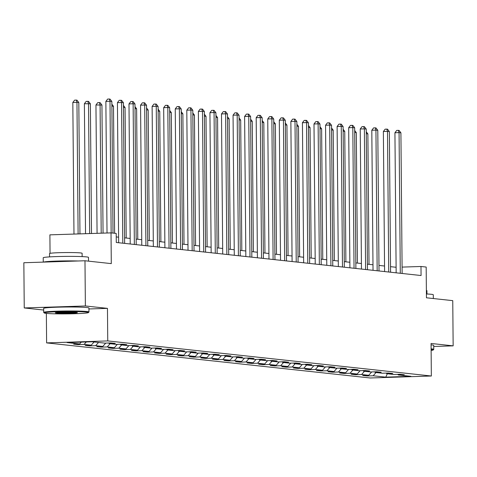 <?xml version="1.0" encoding="UTF-8"?>
<svg xmlns="http://www.w3.org/2000/svg" width="477" height="477" viewBox="0 0 477 477"><rect width="100%" height="100%" fill="white"/><g stroke="black" fill="none" stroke-linecap="round" stroke-linejoin="round"><path stroke-width="0.72" d="M46.615 342.891L370.218 377.981L431.345 376.007L107.748 340.918L46.615 342.891L46.358 313.395M88.943 308.965L107.462 308.369L85.377 305.972L24.244 307.945L43.675 310.05M24.244 307.945L23.85 262.738L84.978 260.764L111.29 263.62L111.022 232.877L49.894 234.851L50.055 253.335M433.742 346.481L453.15 345.855L452.756 300.647L426.444 297.791L426.176 267.048L420.988 266.488L402.087 267.096M85.377 305.972L84.978 260.764M397.717 374.35L398.295 374.958L404.323 374.761L399.875 374.278L393.847 374.475L386.728 373.706L392.762 373.509L388.314 373.026L382.28 373.223L375.166 372.448L381.201 372.257L376.752 371.774L370.718 371.965L363.605 371.195L369.633 370.999L365.185 370.516L359.157 370.712L352.044 369.943L358.072 369.747L353.624 369.264L347.596 369.46L340.483 368.685L346.511 368.494L342.063 368.011L336.035 368.208L328.915 367.433L334.949 367.236L330.501 366.759L324.467 366.95L317.354 366.181L323.388 365.984L318.94 365.501L312.906 365.698L305.793 364.929L311.821 364.732L307.373 364.249L301.345 364.446L294.231 363.671L300.26 363.48L295.812 362.997L289.783 363.188L282.67 362.419L288.698 362.222L284.25 361.739L278.222 361.936L271.103 361.167L277.137 360.97L272.689 360.487L266.655 360.684L259.542 359.908L265.576 359.718L261.128 359.235L255.094 359.431L247.98 358.656L254.008 358.466L249.56 357.983L243.532 358.173L236.419 357.404L242.447 357.207L237.999 356.724L231.971 356.921L224.858 356.152L230.886 355.955L226.438 355.472L220.41 355.669L213.291 354.894L219.325 354.703L214.877 354.22L208.848 354.411L201.729 353.642L207.763 353.445L203.315 352.968L197.281 353.159L190.168 352.39L196.196 352.193L191.748 351.71L185.72 351.907L178.607 351.138L184.635 350.941L180.187 350.458L174.159 350.655L167.045 349.879L173.073 349.689L168.625 349.206L162.597 349.397L155.478 348.627L161.512 348.431L157.064 347.948L151.036 348.144L143.917 347.375L149.951 347.178L145.503 346.696L139.469 346.892L132.356 346.117L138.384 345.926L133.936 345.443L127.908 345.64L120.794 344.865L126.822 344.668L122.374 344.191L116.346 344.382L109.233 343.613L115.261 343.416L110.813 342.933L104.785 343.13L92.18 341.765L67.072 342.575L79.671 343.941L73.643 344.138L78.085 344.615L78.079 343.989M398.295 374.958L410.894 376.323L385.78 377.134L373.181 375.769L367.147 375.959L367.141 375.333M78.085 344.615L84.119 344.424L91.232 345.193L85.204 345.39L89.652 345.873L95.68 345.676L102.793 346.445L96.765 346.642L101.213 347.125L107.242 346.928L114.361 347.703L108.327 347.894L112.775 348.377L118.803 348.186L125.922 348.955L119.888 349.152L124.336 349.635L130.37 349.438L137.483 350.207L131.455 350.404L135.897 350.887L141.931 350.69L149.045 351.466L143.017 351.656L147.465 352.139L153.493 351.943L160.606 352.718L154.578 352.908L159.026 353.391L165.054 353.201L172.173 353.97L166.139 354.167L170.587 354.649L176.615 354.453L183.734 355.222L177.7 355.419L182.148 355.902L188.182 355.705L195.296 356.48L189.268 356.671L193.71 357.154L199.744 356.963L206.857 357.732L200.829 357.929L205.277 358.406L211.305 358.215L218.418 358.984L212.39 359.181L216.838 359.664L222.866 359.467L229.986 360.242L223.951 360.433L228.4 360.916L234.428 360.719L241.547 361.494L235.513 361.685L239.961 362.168L245.995 361.977L253.108 362.747L247.08 362.943L251.522 363.426L257.556 363.23L264.669 363.999L258.641 364.195L263.089 364.678L269.117 364.482L276.231 365.257L270.203 365.448L274.651 365.931L280.679 365.74L287.792 366.509L281.764 366.706L286.212 367.183L292.24 366.992L299.359 367.761L293.325 367.958L297.773 368.441L303.807 368.244L310.921 369.013L304.892 369.21L309.334 369.693L315.369 369.496L322.482 370.271L316.454 370.462L320.902 370.945L326.93 370.754L334.043 371.523L328.015 371.72L332.463 372.203L338.491 372.006L345.604 372.775L339.576 372.972L344.024 373.455L350.052 373.258L357.172 374.034L351.138 374.224L355.586 374.707L361.62 374.511L368.733 375.286L362.705 375.482L367.147 375.959M111.022 232.877L116.209 233.438L116.293 242.483L421.066 275.527L420.988 266.488M386.155 373.097L386.728 373.706M368.733 375.286L371.678 371.935M361.62 374.511L364.452 371.285M374.588 371.839L375.166 372.448M357.172 374.034L360.111 370.683M350.052 373.258L352.891 370.033M363.027 370.587L363.605 371.195M345.604 372.775L348.55 369.431M338.491 372.006L341.329 368.781M351.466 369.335L352.044 369.943M334.043 371.523L336.989 368.172M326.93 370.754L329.768 367.528M339.904 368.083L340.483 368.685M322.482 370.271L325.427 366.92M315.369 369.496L318.201 366.27M328.343 366.825L328.915 367.433M310.921 369.013L313.866 365.668M303.807 368.244L306.639 365.018M316.776 365.573L317.354 366.181M299.359 367.761L302.299 364.416M292.24 366.992L295.078 363.766M305.214 364.321L305.793 364.929M287.792 366.509L290.737 363.158M280.679 365.74L283.517 362.508M293.653 363.063L294.231 363.671M276.231 365.257L279.176 361.906M269.117 364.482L271.956 361.256M282.092 361.81L282.67 362.419M264.669 363.999L267.615 360.654M257.556 363.23L260.388 360.004M270.531 360.558L271.103 361.167M253.108 362.747L256.054 359.396M245.995 361.977L248.827 358.752M258.963 359.306L259.542 359.908M241.547 361.494L244.486 358.144M234.428 360.719L237.266 357.494M247.402 358.048L247.98 358.656M229.986 360.242L232.925 356.891M222.866 359.467L225.704 356.241M235.841 356.796L236.419 357.404M218.418 358.984L221.364 355.639M211.305 358.215L214.143 354.989M224.279 355.544L224.858 356.152M206.857 357.732L209.802 354.381M199.744 356.963L202.576 353.731M212.718 354.292L213.291 354.894M195.296 356.48L198.241 353.129M188.182 355.705L191.015 352.479M201.151 353.034L201.729 353.642M183.734 355.222L186.674 351.877M176.615 354.453L179.453 351.227M189.59 351.782L190.168 352.39M172.173 353.97L175.113 350.619M165.054 353.201L167.892 349.975M178.028 350.529L178.607 351.138M160.606 352.718L163.551 349.367M153.493 351.943L156.331 348.717M166.467 349.271L167.045 349.879M149.045 351.466L151.99 348.115M141.931 350.69L144.764 347.465M154.906 348.019L155.478 348.627M137.483 350.207L140.429 346.862M130.37 349.438L133.202 346.213M143.338 346.767L143.917 347.375M125.922 348.955L128.862 345.604M118.803 348.186L121.641 344.96M131.777 345.515L132.356 346.117M114.361 347.703L117.3 344.352M107.242 346.928L110.08 343.702M120.216 344.257L120.794 344.865M102.793 346.445L105.739 343.1M95.68 345.676L98.518 342.45M108.655 343.005L109.233 343.613M91.232 345.193L94.07 341.967M84.119 344.424L86.289 341.955M79.671 343.941L81.275 342.116M107.462 308.369L107.748 340.918M453.15 345.855L431.065 343.458L431.345 376.007M396.107 267.275L390.532 266.673M384.545 266.023L378.971 265.421M372.978 264.771L367.409 264.169M361.417 263.519L355.842 262.91M349.856 262.261L344.281 261.658M338.294 261.008L332.719 260.406M326.733 259.756L321.158 259.148M315.166 258.504L309.597 257.896M303.605 257.246L298.03 256.644M292.043 255.994L286.468 255.392M280.482 254.742L274.907 254.134M268.921 253.484L263.346 252.882M257.353 252.232L251.784 251.629M245.792 250.98L240.217 250.371M234.231 249.727L228.656 249.119M222.67 248.469L217.095 247.867M211.108 247.217L205.533 246.615M199.541 245.965L193.972 245.357M187.98 244.707L182.405 244.105M176.418 243.455L170.844 242.853M164.857 242.203L159.282 241.595M153.296 240.951L147.721 240.342M141.729 239.692L136.16 239.09M130.167 238.44L124.592 237.838M118.606 237.188L116.245 236.932M385.78 377.134L387.33 373.765M373.181 375.769L376.013 372.543M89.652 345.873L89.646 345.247M101.213 347.125L101.207 346.499M112.775 348.377L112.769 347.751M124.336 349.635L124.33 349.009M135.897 350.887L135.891 350.261M147.465 352.139L147.459 351.513M159.026 353.391L159.02 352.765M170.587 354.649L170.581 354.023M182.148 355.902L182.142 355.276M193.71 357.154L193.704 356.528M205.277 358.406L205.271 357.786M216.838 359.664L216.832 359.038M228.4 360.916L228.394 360.29M239.961 362.168L239.955 361.542M251.522 363.426L251.516 362.8M263.089 364.678L263.083 364.052M274.651 365.931L274.645 365.304M286.212 367.183L286.206 366.563M297.773 368.441L297.767 367.815M309.334 369.693L309.329 369.067M320.902 370.945L320.896 370.319M332.463 372.203L332.457 371.577M344.024 373.455L344.018 372.829M355.586 374.707L355.58 374.081M111.147 232.889L110.002 101.273L111.851 101.47L113.001 233.092M107.021 233.009L105.87 101.404L110.002 101.273L109.299 99.019L110.038 99.103L111.851 101.47M105.87 101.404L107.647 99.073L109.299 99.019M79.957 233.879L78.812 102.537L76.958 102.334L72.826 102.472L73.977 234.076M72.826 102.472L74.603 100.14L76.254 100.087L76.958 102.334L78.109 233.939M76.254 100.087L76.994 100.164L78.812 102.537M86.492 312.077A22.091 1.163 179.5 0 0 61.139 311.642A22.091 1.163 179.5 0 0 44.278 312.978A22.091 1.163 179.5 0 0 46.18 313.377A22.091 1.163 179.5 0 0 70.393 313.83A22.091 1.163 179.5 0 0 88.4 312.596A22.091 1.163 179.5 0 0 86.492 312.077M44.278 312.978L43.729 312.441A22.634 1.187 -0.5 0 1 43.699 312.381A22.634 1.187 -0.5 0 1 61.593 311.064A22.634 1.187 -0.5 0 1 86.987 311.517A22.634 1.187 -0.5 0 1 88.966 311.988A22.634 1.187 -0.5 0 1 88.937 312.047L88.4 312.596M76.415 312.399A11.049 0.578 -0.5 0 1 77.369 312.596A11.049 0.578 -0.5 0 1 68.932 313.27A11.049 0.578 -0.5 0 1 56.256 313.049A11.049 0.578 -0.5 0 1 55.308 312.793A11.049 0.578 -0.5 0 1 64.306 312.173A11.049 0.578 -0.5 0 1 76.415 312.399M56.888 312.507A10.506 0.555 179.5 0 0 66.339 312.733A10.506 0.555 179.5 0 0 75.777 312.34M43.258 262.111L43.222 257.771A22.634 1.187 -0.5 0 1 61.116 256.453A22.634 1.187 -0.5 0 1 86.51 256.906A22.634 1.187 -0.5 0 1 88.489 257.377L88.525 261.152M43.538 262.106A22.634 1.187 -0.5 0 1 78.133 260.985M49.554 256.888L49.525 253.555A16.296 0.859 -0.5 0 1 62.404 252.607A16.296 0.859 -0.5 0 1 80.691 252.935A16.296 0.859 -0.5 0 1 82.116 253.269L82.145 256.602M43.699 312.381L43.663 308.404A22.634 1.187 -0.5 0 1 61.557 307.081A22.634 1.187 -0.5 0 1 86.951 307.54A22.634 1.187 -0.5 0 1 88.931 308.005L88.966 311.988M431.125 350.434A22.091 1.163 179.5 0 0 433.199 349.981A22.091 1.163 179.5 0 0 431.291 349.462A22.091 1.163 179.5 0 0 431.113 349.444M431.113 348.836A22.634 1.187 -0.5 0 1 431.786 348.908A22.634 1.187 -0.5 0 1 433.766 349.373A22.634 1.187 -0.5 0 1 433.736 349.438L433.199 349.981M426.408 293.969A22.634 1.187 -0.5 0 1 431.309 294.297A22.634 1.187 -0.5 0 1 433.289 294.762L433.325 298.536M431.077 344.859A22.634 1.187 -0.5 0 1 431.751 344.925A22.634 1.187 -0.5 0 1 433.73 345.396L433.766 349.373M426.378 290.445A16.296 0.859 -0.5 0 1 426.915 290.66L426.945 293.993M122.792 243.187L121.563 102.525L123.418 102.728L124.646 243.389M118.654 242.739L117.431 102.656L121.563 102.525L120.86 100.271L121.599 100.355L123.418 102.728M117.431 102.656L119.208 100.325L120.86 100.271M134.353 244.439L133.125 103.777L134.979 103.98L136.207 244.641M130.215 243.991L128.993 103.908L133.125 103.777L132.421 101.529L133.161 101.607L134.979 103.98M128.993 103.908L130.77 101.583L132.421 101.529M91.506 233.509L90.374 103.789L84.387 103.724L85.526 233.7M84.387 103.724L86.164 101.392L87.816 101.339L88.519 103.592L89.652 233.569M87.816 101.339L88.555 101.422L90.374 103.789M103.056 233.134L101.935 105.047L95.955 104.976L97.07 233.331M95.955 104.976L97.725 102.644L99.377 102.597L100.081 104.845L101.202 233.193M99.377 102.597L100.122 102.674L101.935 105.047M145.914 245.691L144.686 105.029L146.54 105.232L147.769 245.893M141.782 245.244L140.56 105.167L144.686 105.029L143.982 102.782L144.728 102.859L146.54 105.232M140.56 105.167L142.331 102.835L143.982 102.782M157.476 246.949L156.253 106.288L158.102 106.484L159.33 247.146M153.344 246.502L152.121 106.419L156.253 106.288L155.544 104.034L156.289 104.117L158.102 106.484M152.121 106.419L153.892 104.087L155.544 104.034M169.043 248.201L167.815 107.54L169.663 107.742L170.891 248.404M164.905 247.754L163.683 107.671L167.815 107.54L167.111 105.292L167.85 105.369L169.663 107.742M163.683 107.671L165.459 105.339L167.111 105.292M114.605 233.265L113.496 106.299L111.892 106.127M111.874 104.183L113.496 106.299M126.196 238.011L125.057 107.552L123.46 107.379M123.442 105.435L125.057 107.552M137.764 239.263L136.625 108.81L135.021 108.631M135.003 106.693L136.625 108.81M149.325 240.515L148.186 110.062L146.582 109.889M146.564 107.945L148.186 110.062M160.886 241.773L159.747 111.314L158.143 111.141M158.125 109.197L159.747 111.314M172.447 243.026L171.309 112.566L169.705 112.393M169.687 110.449L171.309 112.566M184.009 244.278L182.87 113.824L181.266 113.645M181.254 111.707L182.87 113.824M195.576 245.53L194.437 115.076L192.833 114.903M192.815 112.96L194.437 115.076M207.137 246.788L205.998 116.328L204.394 116.155M204.377 114.212L205.998 116.328M218.699 248.04L217.56 117.58L215.956 117.408M215.938 115.47L217.56 117.58M230.26 249.292L229.121 118.839L227.517 118.666M227.499 116.722L229.121 118.839M241.821 250.55L240.682 120.091L239.078 119.918M239.066 117.974L240.682 120.091M253.388 251.802L252.25 121.343L250.646 121.17M250.628 119.226L252.25 121.343M264.95 253.054L263.811 122.601L262.207 122.422M262.189 120.484L263.811 122.601M276.511 254.307L275.372 123.853L273.768 123.68M273.75 121.736L275.372 123.853M288.072 255.565L286.933 125.105L285.329 124.932M285.312 122.988L286.933 125.105M299.634 256.817L298.495 126.357L296.891 126.184M296.879 124.241L298.495 126.357M311.201 258.069L310.062 127.615L308.458 127.442M308.44 125.499L310.062 127.615M322.762 259.327L321.623 128.868L320.019 128.695M320.001 126.751L321.623 128.868M180.604 249.453L179.376 108.792L181.23 108.995L182.458 249.656M176.466 249.006L175.244 108.929L179.376 108.792L178.672 106.544L179.412 106.621L181.23 108.995M175.244 108.929L177.021 106.598L178.672 106.544M192.165 250.711L190.937 110.05L192.791 110.247L194.02 250.908M188.027 250.258L186.805 110.181L190.937 110.05L190.234 107.796L190.973 107.88L192.791 110.247M186.805 110.181L188.582 107.85L190.234 107.796M203.727 251.963L202.498 111.302L204.353 111.499L205.581 252.166M199.595 251.516L198.372 111.433L202.498 111.302L201.795 109.048L202.54 109.132L204.353 111.499M198.372 111.433L200.143 109.102L201.795 109.048M215.288 253.215L214.066 112.554L215.914 112.757L217.142 253.418M211.156 252.768L209.934 112.685L214.066 112.554L213.356 110.306L214.101 110.384L215.914 112.757M209.934 112.685L211.705 110.36L213.356 110.306M226.855 254.468L225.627 113.806L227.475 114.009L228.704 254.67M222.717 254.02L221.495 113.943L225.627 113.806L224.923 111.558L225.663 111.636L227.475 114.009M221.495 113.943L223.272 111.612L224.923 111.558M238.417 255.726L237.188 115.064L239.043 115.261L240.271 255.922M234.279 255.278L233.056 115.195L237.188 115.064L236.485 112.81L237.224 112.894L239.043 115.261M233.056 115.195L234.833 112.864L236.485 112.81M249.978 256.978L248.75 116.316L250.604 116.519L251.832 257.181M245.84 256.531L244.618 116.448L248.75 116.316L248.046 114.063L248.785 114.146L250.604 116.519M244.618 116.448L246.394 114.116L248.046 114.063M261.539 258.23L260.311 117.569L262.165 117.771L263.393 258.433M257.407 257.783L256.185 117.706L260.311 117.569L259.607 115.321L260.353 115.398L262.165 117.771M256.185 117.706L257.956 115.374L259.607 115.321M273.1 259.488L271.878 118.821L273.726 119.023L274.955 259.685M268.968 259.035L267.746 118.958L271.878 118.821L271.169 116.573L271.914 116.656L273.726 119.023M267.746 118.958L269.517 116.626L271.169 116.573M284.668 260.74L283.439 120.079L285.288 120.276L286.516 260.943M280.53 260.293L279.307 120.21L283.439 120.079L282.736 117.825L283.475 117.908L285.288 120.276M279.307 120.21L281.084 117.879L282.736 117.825M296.229 261.992L295.001 121.331L296.855 121.534L298.083 262.195M292.091 261.545L290.869 121.462L295.001 121.331L294.297 119.083L295.036 119.161L296.855 121.534M290.869 121.462L292.645 119.137L294.297 119.083M307.79 263.244L306.562 122.583L308.416 122.786L309.645 263.447M303.652 262.797L302.43 122.72L306.562 122.583L305.858 120.335L306.598 120.413L308.416 122.786M302.43 122.72L304.207 120.389L305.858 120.335M319.351 264.502L318.123 123.841L319.978 124.038L321.206 264.699M315.219 264.049L313.997 123.972L318.123 123.841L317.42 121.587L318.165 121.671L319.978 124.038M313.997 123.972L315.768 121.641L317.42 121.587M330.913 265.755L329.69 125.093L331.539 125.296L332.767 265.957M326.781 265.307L325.558 125.224L329.69 125.093L328.981 122.839L329.726 122.923L331.539 125.296M325.558 125.224L327.329 122.893L328.981 122.839M342.48 267.007L341.252 126.345L343.1 126.548L344.328 267.209M338.342 266.56L337.12 126.483L341.252 126.345L340.548 124.098L341.288 124.175L343.1 126.548M337.12 126.483L338.897 124.151L340.548 124.098M354.041 268.265L352.813 127.597L354.667 127.8L355.896 268.462M349.903 267.812L348.681 127.735L352.813 127.597L352.109 125.35L352.849 125.427L354.667 127.8M348.681 127.735L350.458 125.403L352.109 125.35M365.603 269.517L364.374 128.856L366.229 129.052L367.457 269.72M361.465 269.07L360.242 128.987L364.374 128.856L363.671 126.602L364.41 126.685L366.229 129.052M360.242 128.987L362.019 126.655L363.671 126.602M377.164 270.769L375.936 130.108L377.79 130.31L379.018 270.972M373.032 270.322L371.81 130.239L375.936 130.108L375.232 127.86L375.977 127.937L377.79 130.31M371.81 130.239L373.58 127.908L375.232 127.86M388.725 272.021L387.497 131.36L389.351 131.563L390.58 272.224M384.593 271.574L383.371 131.497L387.497 131.36L386.793 129.112L387.539 129.189L389.351 131.563M383.371 131.497L385.142 129.166L386.793 129.112M400.292 273.279L399.064 132.618L400.913 132.815L402.141 273.476M396.154 272.826L394.932 132.749L399.064 132.618L398.361 130.364L399.1 130.448L400.913 132.815M394.932 132.749L396.709 130.418L398.361 130.364M334.323 260.579L333.184 130.12L331.581 129.947M331.563 128.003L333.184 130.12M345.885 261.831L344.746 131.378L343.142 131.199M343.124 129.261L344.746 131.378M357.446 263.083L356.307 132.63L354.703 132.457M354.691 130.513L356.307 132.63M369.013 264.341L367.874 133.882L366.27 133.709M366.253 131.765L367.874 133.882"/></g></svg>
